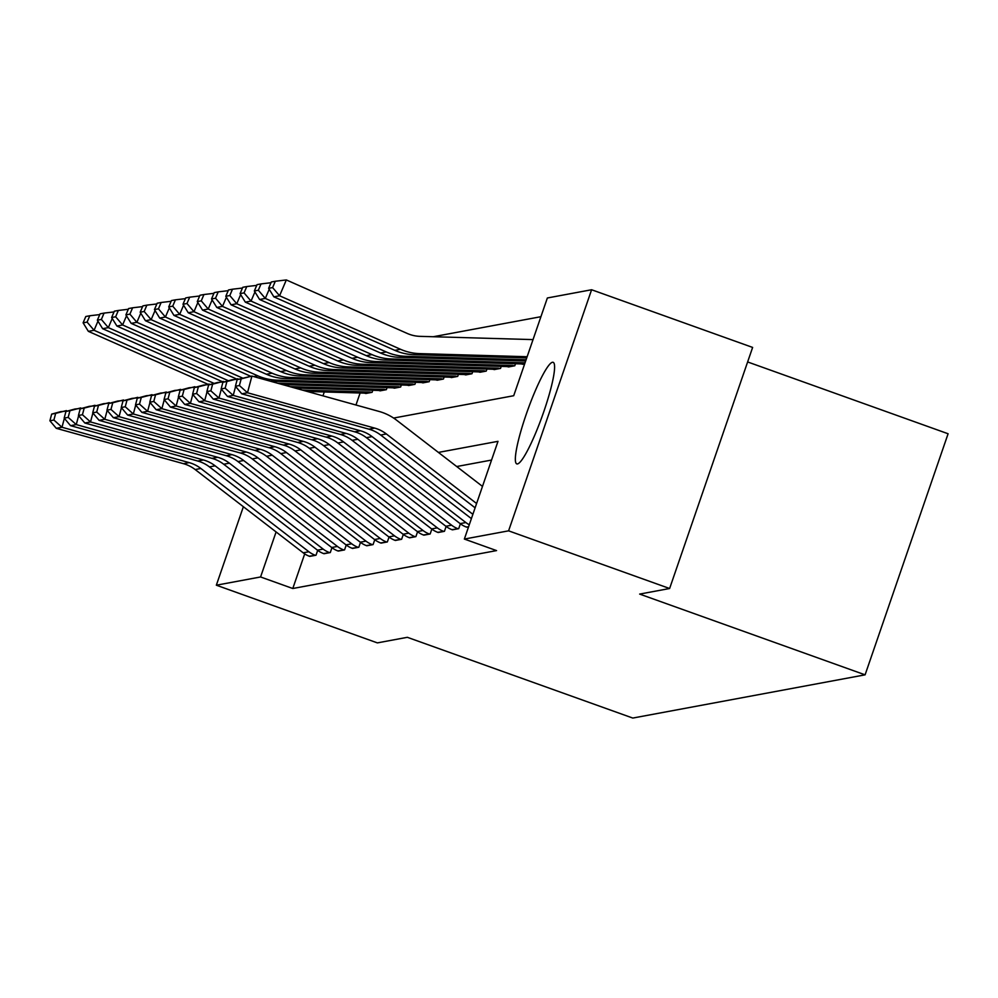 <?xml version="1.0" encoding="UTF-8"?>
<svg xmlns="http://www.w3.org/2000/svg" width="998" height="998" viewBox="0 0 998 998"><rect width="100%" height="100%" fill="white"/><g stroke="black" fill="none" stroke-linecap="round" stroke-linejoin="round"><path stroke-width="1.5" d="M517.475 463.933A53.942 7.847 109.7 0 1 516.777 463.883A53.942 7.847 109.7 0 1 526.819 412.611A53.942 7.847 109.7 0 1 552.468 362.274A53.942 7.847 109.7 0 1 553.166 362.324A53.942 7.847 109.7 0 1 543.124 413.596A53.942 7.847 109.7 0 1 517.475 463.933M747.627 361.95L948.1 433.756L865.091 674.835L632.782 718.061L407.346 637.31L377.369 642.887L216.341 585.202L243.375 506.71M540.916 316.703L433.269 336.725M393.611 418.062L513.708 395.719L547.366 297.978L591.602 289.744L508.593 530.836L464.357 539.057L498.002 441.328L438.396 452.418M508.593 530.836L669.621 588.508L752.629 347.429L591.602 289.744M360.103 393L355.974 405.013M365.33 393.337L372.092 392.326L372.79 390.293M379.602 390.692L386.363 389.669L387.062 387.636M393.873 388.035L400.635 387.012L401.333 384.991M408.145 385.378L414.906 384.367L415.605 382.334M422.416 382.721L429.165 381.71L429.876 379.677M436.675 380.063L443.436 379.053L444.135 377.019M450.946 377.419L457.708 376.396L458.406 374.362M465.218 374.761L471.979 373.739L472.678 371.718M479.489 372.104L486.251 371.094L486.949 369.06M493.761 369.447L500.522 368.437L501.221 366.403M508.032 366.79L514.793 365.779L515.492 363.746M522.303 364.145L524.649 363.946L522.777 364.295A6.911 6.811 -100.5 0 0 520.694 363.896L385.353 359.991A51.871 51.135 79.5 0 1 366.278 355.662L245.333 302.144L240.069 293.637L244.061 292.888L246.768 286.551L242.776 287.299L240.069 293.637M304.702 553.89L292.788 588.508L496.555 550.597L464.357 539.057M491.565 460.053L456.722 466.528M309.255 556.21L316.004 555.225L317.688 550.335M323.514 553.553L330.276 552.568L331.96 547.677M337.786 550.908L344.547 549.91L346.231 545.02M352.057 548.251L358.806 547.253L360.49 542.363M366.328 545.594L373.077 544.596L374.761 539.718M380.6 542.937L387.349 541.951L389.033 537.061M394.871 540.28L401.62 539.294L403.304 534.404M409.143 537.635L415.892 536.637L417.576 531.747M423.401 534.978L430.163 533.98L431.847 529.09M437.673 532.321L444.434 531.323L446.118 526.445M451.944 529.664L458.706 528.678L460.377 523.788M466.216 527.006L468.561 526.844L466.69 527.181A24.201 23.865 -100.5 0 1 460.153 523.613L352.132 440.343A34.581 34.082 79.5 0 0 340.443 434.479L213.248 399.113L218.949 398.052L210.865 390.829L212.636 384.168L208.644 384.916L206.86 391.578L210.865 390.829M669.621 588.508L639.656 594.084L865.091 674.835M292.788 588.508L260.578 576.969L216.341 585.202M276.097 531.922L260.578 576.969M324.288 391.964L322.953 395.832M303.18 552.817L308.893 551.744A24.201 23.865 -100.5 0 0 315.43 555.325L309.729 556.385A24.201 23.865 -100.5 0 1 303.18 552.817L195.159 469.547A34.581 34.082 79.5 0 0 183.47 463.683L56.275 428.317L61.988 427.256L53.892 420.033L55.663 413.372L51.671 414.108L49.9 420.782L53.892 420.033M51.671 414.108L60.703 411.65L67.752 410.964M55.663 413.372L66.417 410.59L66.205 411.388M64.359 418.349L61.988 427.256L189.183 462.623A34.581 34.082 79.5 0 1 200.872 468.474L308.893 551.744M49.9 420.782L56.275 428.317M97.966 321.144L94.074 330.288L214.133 383.419M302.344 390.106L369.435 392.039A6.911 6.811 -100.5 0 1 371.518 392.426L365.817 393.499A6.911 6.811 -100.5 0 0 363.734 393.1L307.272 391.466M87.1 322.092L89.808 315.755L85.803 316.503L83.108 322.828L87.1 322.092L94.074 330.288L88.36 331.348L207.946 384.267M88.36 331.348L83.108 322.828M89.808 315.755L99.763 314.582M317.451 550.16L323.165 549.1A24.201 23.865 -100.5 0 0 329.702 552.667L323.988 553.728A24.201 23.865 -100.5 0 1 317.451 550.16L209.43 466.889A34.581 34.082 79.5 0 0 197.741 461.026L70.546 425.659L76.26 424.599L68.163 417.376L69.935 410.714L65.943 411.463L64.171 418.125L68.163 417.376M65.943 411.463L74.975 409.005L82.023 408.307M69.935 410.714L80.688 407.933L80.476 408.731M78.63 415.692L76.26 424.599L203.455 459.966A34.581 34.082 79.5 0 1 215.144 465.829L323.165 549.1M64.171 418.125L70.546 425.659M331.723 547.503L337.436 546.442A24.201 23.865 -100.5 0 0 343.973 550.023L338.26 551.083A24.201 23.865 -100.5 0 1 331.723 547.503L223.702 464.232A34.581 34.082 79.5 0 0 212.013 458.369L84.818 423.002L90.519 421.942L82.435 414.731L84.206 408.057L80.214 408.806L78.443 415.467L82.435 414.731M80.214 408.806L89.246 406.348L96.295 405.662M84.206 408.057L94.96 405.288L94.748 406.074M92.889 413.035L90.519 421.942L217.714 457.309A34.581 34.082 79.5 0 1 229.415 463.172L337.436 546.442M78.443 415.467L84.818 423.002M345.994 544.846L351.708 543.785A24.201 23.865 -100.5 0 0 358.245 547.366L352.531 548.426A24.201 23.865 -100.5 0 1 345.994 544.846L237.973 461.575A34.581 34.082 79.5 0 0 226.284 455.724L99.089 420.358L104.79 419.297L96.706 412.074L98.478 405.4L94.486 406.149L92.714 412.81L96.706 412.074M94.486 406.149L103.518 403.691L110.566 403.005M98.478 405.4L109.231 402.631L109.019 403.429M107.16 410.378L104.79 419.297L231.985 454.651A34.581 34.082 79.5 0 1 243.687 460.515L351.708 543.785M92.714 412.81L99.089 420.358M112.238 318.487L108.345 327.631L228.405 380.762M290.044 386.675L383.706 389.382A6.911 6.811 -100.5 0 1 385.789 389.781L380.088 390.842A6.911 6.811 -100.5 0 0 377.993 390.443L294.959 388.047M101.372 319.435L104.066 313.098L100.074 313.846L97.367 320.183L101.372 319.435L108.345 327.631L102.632 328.691L222.217 381.61M102.632 328.691L97.367 320.183M104.066 313.098L114.034 311.925M126.509 315.83L122.604 324.974L242.676 378.105M277.731 383.257L397.977 386.725A6.911 6.811 -100.5 0 1 400.061 387.124L394.347 388.185A6.911 6.811 -100.5 0 0 392.264 387.785L282.659 384.629M115.643 316.778L118.338 310.453L114.346 311.189L111.639 317.526L115.643 316.778L122.604 324.974L116.903 326.034L236.489 378.953M116.903 326.034L111.639 317.526M118.338 310.453L128.305 309.268M140.78 313.185L136.876 322.317L257.821 375.834A51.871 51.135 79.5 0 0 276.895 380.163L412.249 384.068A6.911 6.811 -100.5 0 1 414.332 384.467L408.619 385.527A6.911 6.811 -100.5 0 0 406.535 385.141L271.194 381.224A51.871 51.135 79.5 0 1 270.321 381.199M129.902 314.121L132.609 307.796L128.617 308.532L125.91 314.869L129.902 314.121L136.876 322.317L131.175 323.377L250.76 376.296M131.175 323.377L125.91 314.869M132.609 307.796L142.577 306.611M360.266 542.188L365.967 541.128A24.201 23.865 -100.5 0 0 372.516 544.708L366.802 545.769A24.201 23.865 -100.5 0 1 360.266 542.188L252.244 458.918A34.581 34.082 79.5 0 0 240.555 453.067L113.36 417.7L119.061 416.64L110.978 409.417L112.749 402.755L108.757 403.491L106.973 410.166L110.978 409.417M108.757 403.491L117.789 401.034L124.837 400.348M112.749 402.755L123.49 399.973L123.278 400.772M121.432 407.72L119.061 416.64L246.257 452.007A34.581 34.082 79.5 0 1 257.946 457.857L365.967 541.128M106.973 410.166L113.36 417.7M155.052 310.528L151.147 319.659L272.092 373.19A51.871 51.135 79.5 0 0 291.167 377.506L426.52 381.423A6.911 6.811 -100.5 0 1 428.604 381.81L422.89 382.87A6.911 6.811 -100.5 0 0 420.807 382.484L285.453 378.579A51.871 51.135 79.5 0 1 266.379 374.25L145.446 320.72L140.182 312.212L144.174 311.476L146.881 305.139L142.889 305.887L140.182 312.212M144.174 311.476L151.147 319.659L145.446 320.72M146.881 305.139L156.848 303.953M374.537 539.544L380.238 538.471A24.201 23.865 -100.5 0 0 386.775 542.051L381.074 543.112A24.201 23.865 -100.5 0 1 374.537 539.544L266.516 456.273A34.581 34.082 79.5 0 0 254.814 450.41L127.619 415.043L133.333 413.983L125.249 406.76L127.02 400.098L123.016 400.834L121.245 407.508L125.249 406.76M123.016 400.834L132.06 398.377L139.109 397.691M127.02 400.098L137.761 397.316L137.549 398.115M135.703 405.076L133.333 413.983L260.528 449.349A34.581 34.082 79.5 0 1 272.217 455.2L380.238 538.471M121.245 407.508L127.619 415.043M388.808 536.887L394.509 535.826A24.201 23.865 -100.5 0 0 401.046 539.394L395.345 540.454A24.201 23.865 -100.5 0 1 388.808 536.887L280.787 453.616A34.581 34.082 79.5 0 0 269.086 447.753L141.891 412.386L147.604 411.326L139.508 404.103L141.292 397.441L137.287 398.19L135.516 404.851L139.508 404.103M137.287 398.19L146.332 395.732L153.38 395.033M141.292 397.441L152.033 394.659L151.821 395.458M149.974 402.419L147.604 411.326L274.799 446.692A34.581 34.082 79.5 0 1 286.488 452.556L394.509 535.826M135.516 404.851L141.891 412.386M403.08 534.229L408.781 533.169A24.201 23.865 -100.5 0 0 415.318 536.749L409.617 537.81A24.201 23.865 -100.5 0 1 403.08 534.229L295.046 450.959A34.581 34.082 79.5 0 0 283.357 445.096L156.162 409.729L161.876 408.669L153.779 401.458L155.551 394.784L151.559 395.532L149.787 402.194L153.779 401.458M151.559 395.532L160.591 393.075L167.639 392.376M155.551 394.784L166.304 392.014L166.092 392.8M164.246 399.761L161.876 408.669L289.071 444.035A34.581 34.082 79.5 0 1 300.76 449.898L408.781 533.169M149.787 402.194L156.162 409.729M417.339 531.572L423.052 530.512A24.201 23.865 -100.5 0 0 429.589 534.092L423.876 535.153A24.201 23.865 -100.5 0 1 417.339 531.572L309.318 448.302A34.581 34.082 79.5 0 0 297.629 442.451L170.433 407.084L176.147 406.024L168.051 398.801L169.822 392.127L165.83 392.875L164.059 399.537L168.051 398.801M165.83 392.875L174.862 390.418L181.91 389.731M169.822 392.127L180.576 389.357L180.364 390.156M178.517 397.104L176.147 406.024L303.342 441.378A34.581 34.082 79.5 0 1 315.031 447.241L423.052 530.512M164.059 399.537L170.433 407.084M431.61 528.915L437.324 527.855A24.201 23.865 -100.5 0 0 443.861 531.435L438.147 532.495A24.201 23.865 -100.5 0 1 431.61 528.915L323.589 445.644A34.581 34.082 79.5 0 0 311.9 439.794L184.705 404.427L190.406 403.367L182.322 396.144L184.094 389.482L180.102 390.218L178.33 396.892L182.322 396.144M180.102 390.218L189.133 387.76L196.182 387.074M184.094 389.482L194.847 386.7L194.635 387.498M192.776 394.447L190.406 403.367L317.601 438.733A34.581 34.082 79.5 0 1 329.303 444.584L437.324 527.855M178.33 396.892L184.705 404.427M169.323 307.871L165.418 317.015L286.364 370.532A51.871 51.135 79.5 0 0 305.438 374.861L440.779 378.766A6.911 6.811 -100.5 0 1 442.875 379.153L437.161 380.226A6.911 6.811 -100.5 0 0 435.078 379.826L299.724 375.922A51.871 51.135 79.5 0 1 280.65 371.593L159.705 318.075L154.453 309.555L158.445 308.819L161.152 302.481L157.16 303.23L154.453 309.555M158.445 308.819L165.418 317.015L159.705 318.075M161.152 302.481L171.107 301.309M183.582 305.213L179.69 314.358L300.635 367.875A51.871 51.135 79.5 0 0 319.709 372.204L455.051 376.109A6.911 6.811 -100.5 0 1 457.134 376.508L451.433 377.568A6.911 6.811 -100.5 0 0 449.349 377.169L313.996 373.264A51.871 51.135 79.5 0 1 294.921 368.936L173.976 315.418L168.724 306.91L172.716 306.161L175.423 299.824L171.419 300.573L168.724 306.91M172.716 306.161L179.69 314.358L173.976 315.418M175.423 299.824L185.379 298.651M197.853 302.556L193.961 311.7L314.906 365.218A51.871 51.135 79.5 0 0 333.981 369.547L469.322 373.452A6.911 6.811 -100.5 0 1 471.405 373.851L465.704 374.911A6.911 6.811 -100.5 0 0 463.621 374.512L328.267 370.607A51.871 51.135 79.5 0 1 309.193 366.278L188.248 312.761L182.996 304.253L186.988 303.504L189.695 297.179L185.69 297.915L182.996 304.253M186.988 303.504L193.961 311.7L188.248 312.761M189.695 297.179L199.65 295.994M212.125 299.911L208.233 309.043L329.165 362.561A51.871 51.135 79.5 0 0 348.24 366.89L483.593 370.794A6.911 6.811 -100.5 0 1 485.677 371.194L479.976 372.254A6.911 6.811 -100.5 0 0 477.892 371.867L342.539 367.95A51.871 51.135 79.5 0 1 323.464 363.621L202.519 310.104L197.267 301.596L201.259 300.847L203.954 294.522L199.962 295.258L197.267 301.596M201.259 300.847L208.233 309.043L202.519 310.104M203.954 294.522L213.921 293.337M226.396 297.254L222.492 306.386L343.437 359.916A51.871 51.135 79.5 0 0 362.511 364.233L497.865 368.15A6.911 6.811 -100.5 0 1 499.948 368.536L494.235 369.597A6.911 6.811 -100.5 0 0 492.151 369.21L356.81 365.305A51.871 51.135 79.5 0 1 337.736 360.977L216.791 307.446L211.526 298.938L215.531 298.202L218.225 291.865L214.233 292.614L211.526 298.938M215.531 298.202L222.492 306.386L216.791 307.446M218.225 291.865L228.193 290.68M445.881 526.258L451.595 525.197A24.201 23.865 -100.5 0 0 458.132 528.778L452.418 529.838A24.201 23.865 -100.5 0 1 445.881 526.258L337.86 443A34.581 34.082 79.5 0 0 326.171 437.136L198.976 401.77L204.677 400.709L196.594 393.486L198.365 386.825L194.373 387.561L192.602 394.235L196.594 393.486M194.373 387.561L203.405 385.103L210.453 384.417M198.365 386.825L209.118 384.043L208.906 384.841M207.048 391.79L204.677 400.709L331.872 436.076A34.581 34.082 79.5 0 1 343.574 441.927L451.595 525.197M192.602 394.235L198.976 401.77M240.668 294.597L236.763 303.741L357.708 357.259A51.871 51.135 79.5 0 0 376.782 361.588L512.136 365.493A6.911 6.811 -100.5 0 1 514.22 365.879L508.506 366.952A6.911 6.811 -100.5 0 0 506.423 366.553L371.081 362.648A51.871 51.135 79.5 0 1 352.007 358.319L231.062 304.802L225.798 296.281L229.802 295.545L232.497 289.208L228.505 289.956L225.798 296.281M229.802 295.545L236.763 303.741L231.062 304.802M232.497 289.208L242.464 288.035M208.644 384.916L217.676 382.459L224.725 381.76M212.636 384.168L223.377 381.386L223.178 382.184M221.319 389.145L218.949 398.052L346.144 433.419A34.581 34.082 79.5 0 1 357.833 439.282L465.866 522.553A24.201 23.865 -100.5 0 0 469.285 524.748M206.86 391.578L213.248 399.113M254.939 291.94L251.034 301.084L371.98 354.602A51.871 51.135 79.5 0 0 391.054 358.931L525.048 362.798M244.061 292.888L251.034 301.084L245.333 302.144M246.768 286.551L256.736 285.378M471.393 518.623L366.403 437.685A34.581 34.082 79.5 0 0 354.714 431.822L227.507 396.456L233.22 395.395L225.136 388.185L226.908 381.51L222.903 382.259L221.132 388.921L225.136 388.185M222.903 382.259L231.948 379.801L238.996 379.103M226.908 381.51L237.649 378.741L237.437 379.527M235.59 386.488L233.22 395.395L360.415 430.762A34.581 34.082 79.5 0 1 372.104 436.625L472.877 514.307M221.132 388.921L227.507 396.456M269.211 289.283L265.306 298.427L386.251 351.945A51.871 51.135 79.5 0 0 405.325 356.274L526.096 359.767M258.332 290.231L261.039 283.906L257.047 284.642L254.34 290.979L258.332 290.231L265.306 298.427L259.592 299.487L380.537 353.005A51.871 51.135 79.5 0 0 399.612 357.334L525.672 360.977M259.592 299.487L254.34 290.979M261.039 283.906L270.994 282.721M475.11 507.832L380.675 435.028A34.581 34.082 79.5 0 0 368.973 429.177L241.778 393.811L247.492 392.75L239.395 385.527L241.179 378.853L237.175 379.602L235.403 386.263L239.395 385.527M237.175 379.602L251.92 376.084L379.115 411.45A51.871 51.135 -100.5 0 1 396.655 420.233L482.483 486.4M241.179 378.853L251.92 376.084L247.492 392.75L374.687 428.105A34.581 34.082 79.5 0 1 386.376 433.968L476.595 503.516M235.403 386.263L241.778 393.811M533.032 339.607L419.996 336.351A34.581 34.082 -100.5 0 1 407.271 333.457L286.326 279.939L279.577 295.77L400.522 349.288A51.871 51.135 79.5 0 0 419.597 353.616L527.144 356.723M272.604 287.574L275.311 281.249L271.306 281.985L268.612 288.322L272.604 287.574L279.577 295.77L273.864 296.83L394.809 350.348A51.871 51.135 79.5 0 0 413.883 354.677L526.719 357.933M273.864 296.83L268.612 288.322M275.311 281.249L286.326 279.939M195.159 469.547L200.872 468.474M183.47 463.683L189.183 462.623M369.435 392.039L363.734 393.1M209.43 466.889L215.144 465.829M197.741 461.026L203.455 459.966M223.702 464.232L229.415 463.172M212.013 458.369L217.714 457.309M237.973 461.575L243.687 460.515M226.284 455.724L231.985 454.651M383.706 389.382L377.993 390.443M397.977 386.725L392.264 387.785M257.821 375.834L253.766 376.595M276.895 380.163L271.194 381.224M412.249 384.068L406.535 385.141M252.244 458.918L257.946 457.857M240.555 453.067L246.257 452.007M272.092 373.19L266.379 374.25M291.167 377.506L285.453 378.579M426.52 381.423L420.807 382.484M266.516 456.273L272.217 455.2M254.814 450.41L260.528 449.349M280.787 453.616L286.488 452.556M269.086 447.753L274.799 446.692M295.046 450.959L300.76 449.898M283.357 445.096L289.071 444.035M309.318 448.302L315.031 447.241M297.629 442.451L303.342 441.378M323.589 445.644L329.303 444.584M311.9 439.794L317.601 438.733M286.364 370.532L280.65 371.593M305.438 374.861L299.724 375.922M440.779 378.766L435.078 379.826M300.635 367.875L294.921 368.936M319.709 372.204L313.996 373.264M455.051 376.109L449.349 377.169M314.906 365.218L309.193 366.278M333.981 369.547L328.267 370.607M469.322 373.452L463.621 374.512M329.165 362.561L323.464 363.621M348.24 366.89L342.539 367.95M483.593 370.794L477.892 371.867M343.437 359.916L337.736 360.977M362.511 364.233L356.81 365.305M497.865 368.15L492.151 369.21M337.86 443L343.574 441.927M326.171 437.136L331.872 436.076M357.708 357.259L352.007 358.319M376.782 361.588L371.081 362.648M512.136 365.493L506.423 366.553M352.132 440.343L357.833 439.282M340.443 434.479L346.144 433.419M460.153 523.613L465.866 522.553M371.98 354.602L366.278 355.662M391.054 358.931L385.353 359.991M524.936 363.11L520.694 363.896M366.403 437.685L372.104 436.625M354.714 431.822L360.415 430.762M386.251 351.945L380.537 353.005M405.325 356.274L399.612 357.334M380.675 435.028L386.376 433.968M368.973 429.177L374.687 428.105M400.522 349.288L394.809 350.348M419.597 353.616L413.883 354.677"/></g></svg>

